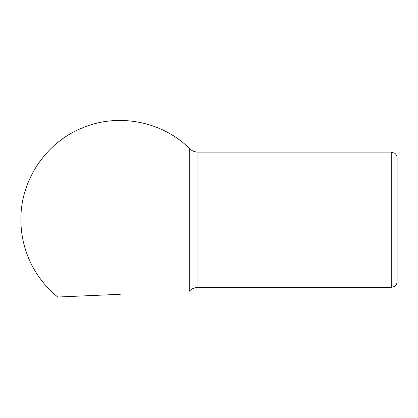 <?xml version="1.0" encoding="UTF-8"?>
<svg xmlns="http://www.w3.org/2000/svg" width="418" height="418" viewBox="0 0 418 418"><rect width="100%" height="100%" fill="white"/><g stroke="black" fill="none" stroke-linecap="round" stroke-linejoin="round"><path stroke-width="0.63" d="M391.253 152.11L394.764 153.281C396.274 154.472 397.053 156.034 397.1 157.957L397.1 281.612C397.053 283.54 396.274 285.097 394.764 286.288L391.253 287.459L391.253 152.11L197.928 152.11C194.767 152.068 192.04 150.955 189.751 148.777C162.147 121.084 117.594 112.599 81.74 128.201C45.51 142.909 20.419 180.686 20.9 219.784A99.359 99.359 0 0 0 57.762 297.026L120.259 294.298M57.762 297.026L61.812 296.848M189.751 148.777L189.751 290.792A99.359 99.359 0 0 1 189.244 291.283M197.928 152.11L197.928 287.459C194.767 287.5 192.04 288.613 189.751 290.792M391.253 287.459L197.928 287.459"/></g></svg>
